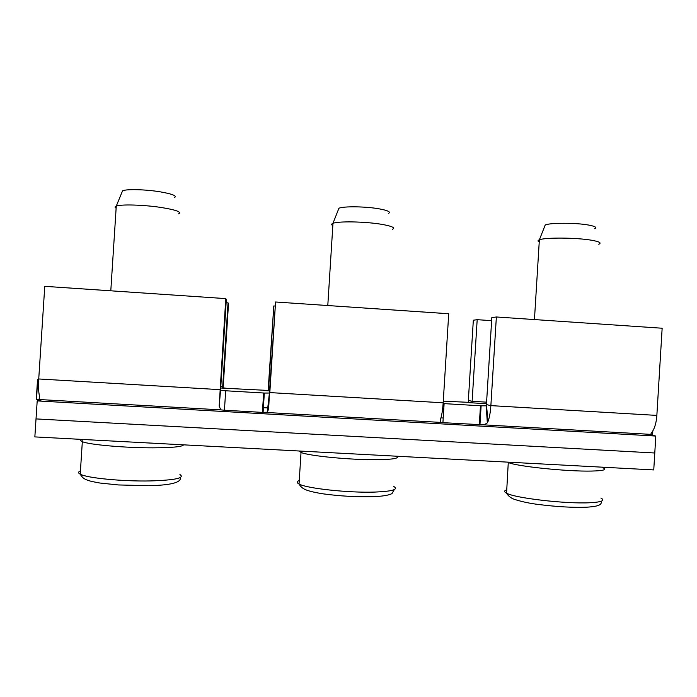 <?xml version="1.0" encoding="UTF-8"?>
<svg xmlns="http://www.w3.org/2000/svg" width="697" height="697" viewBox="0 0 697 697"><rect width="100%" height="100%" fill="white"/><g stroke="black" fill="none" stroke-linecap="round" stroke-linejoin="round"><path stroke-width="1.05" d="M539.234 241.972C537.579 241.197 537.614 240.482 539.347 239.82L539.365 239.812C544.915 237.337 576.82 237.564 591.892 240.291C599.525 241.667 601.807 242.983 598.732 244.229M594.672 228.747C597.216 227.562 595.299 226.351 588.921 225.114C576.393 222.683 549.933 222.665 545.22 225L544.54 226.699M36.017 418.906L654.779 452.998L655.807 436.061L37.194 400.906L34.85 436.906L653.751 469.926L654.779 452.998L36.017 418.906M552.094 428.751L580.139 430.345L552.094 428.751M646.685 434.135L655.807 436.061M487.891 420.579L487.247 420.544M443.214 418.008L440.948 417.878M268.676 407.989L263.396 407.684M42.404 399.712L37.194 400.906M338.916 416.606L368.182 418.27L338.916 416.606M116.364 403.92L146.928 405.663L116.364 403.92M223.118 388.011L228.503 303.718L228.05 302.864L226.124 302.733M228.05 302.864L222.709 386.521L220.783 386.408M220.688 387.994L227.361 388.386L222.631 387.793L223.258 385.903M219.172 406.133L220.853 409.871L224.434 410.228L225.68 390.773L220.566 390.163L219.172 406.133L225.784 298.612L44.765 286.328L38.736 378.968C38.318 385.999 38.535 391.618 39.389 395.826L39.137 399.625L39.59 396.828M220.566 390.163L226.325 299.623L225.784 298.612M36.601 399.529L37.542 379.691L36.253 399.503L39.137 399.625M227.361 388.386L268.45 390.451L273.808 305.957L268.258 388.569L268.519 389.24L269.669 389.309M223.406 390.634L263.64 393.003L262.412 412.389L224.434 410.228M37.891 379.717L38.692 379.76L37.891 379.717M37.542 379.691L38.701 379.543M262.412 412.389L267.282 412.197L268.633 408.973L269.512 391.792L268.633 408.973M263.64 393.003L264.329 393.047L263.091 412.424M652.819 430.912L652.592 434.614L652.462 431.469M269.512 391.792L275.568 301.993L448.72 313.746L443.179 402.805C442.717 409.557 441.881 414.907 440.661 418.836L440.33 422.382L442.917 422.67L484.162 424.874L487.325 422.861L487.996 421.546C489.46 417.651 490.418 412.336 490.871 405.619L486.436 404.6L487.996 421.546M479.945 424.778L481.122 405.811L444.111 403.624L443.126 403.572L444.111 403.624L442.917 422.67L440.722 422.548M468.236 402.622L468.349 400.435L472.122 401.306L472.165 402.5L443.275 401.15M486.436 404.6L491.821 317.614L496.369 316.978L662.15 328.235L656.853 415.403C656.382 422.007 655.014 427.209 652.767 430.99L650.597 434.362L652.27 434.597M480.468 405.767L479.292 424.743M481.122 405.811L486.21 405.82L487.325 422.861M491.638 320.655L477.184 319.679L473.333 320.219L468.349 400.435M486.584 402.16L472.122 401.306L477.184 319.679M496.369 316.978L490.871 405.619L656.853 415.403M274.958 306.035L273.808 305.957M268.127 390.634L268.258 388.569M264.329 393.047L269.417 393.038M275.568 301.993L269.817 392.585L443.179 402.805M332.835 225.601C331.223 224.748 331.258 223.998 332.957 223.336L332.974 223.328C338.054 221.097 364.514 221.524 380.797 224.181C391.932 226.063 395.774 227.788 392.306 229.348M388.342 213.5C391.2 212.019 387.985 210.433 378.698 208.76C365.158 206.399 343.229 206.155 338.925 208.264L338.228 210.015M116.138 208.229C114.744 207.401 114.778 206.704 116.251 206.12L116.268 206.112C120.694 204.169 143.225 204.787 160.467 207.366C176.01 209.849 182.048 212.019 178.589 213.866M174.468 197.626C177.326 195.874 172.272 193.888 159.325 191.684C144.993 189.401 126.323 188.965 122.585 190.795L121.931 192.372M506.763 489.843C503.992 490.705 503.922 491.821 506.562 493.18C514.569 498.033 565.528 504.044 589.732 502.746C601.79 502.101 605.519 500.542 600.91 498.067M507.486 462.128L508.453 462.555C516.521 466.354 567.515 471.677 591.675 471.067C603.707 470.763 607.401 469.639 602.774 467.696M38.736 378.968L219.973 389.649L220.627 388.909M269.565 390.878L263.693 390.529M486.489 403.702L467.783 402.596M299.257 480.494C296.539 481.479 296.469 482.646 299.039 484.006C306.427 488.414 348.77 493.014 374.934 492.073C392.611 491.333 398.858 489.451 393.657 486.419M299.126 451.003L301.034 452.44C308.483 455.89 350.844 460.02 376.964 459.706C393.195 459.471 399.756 458.304 396.654 456.213M80.434 470.911C78.064 471.904 77.994 472.993 80.225 474.178C86.698 478.037 122.846 481.557 150.587 480.93C175.348 480.128 185.123 477.994 179.913 474.526M81.845 439.415C80.146 440.077 80.312 440.826 82.333 441.663C88.85 444.677 125.016 447.901 152.713 447.84C172.159 447.753 182.448 446.751 183.572 444.843M601.598 501.108C601.093 503.87 601.851 506.222 586.63 507.207C573.056 507.695 557.208 506.815 539.095 504.55C529.729 503.434 521.339 501.64 513.924 499.183C510.64 497.893 508.183 495.898 506.562 493.18L508.296 462.172M534.451 319.566L539.365 239.812L545.22 225M220.853 409.871L39.38 399.538M650.597 434.362L484.162 424.874M440.33 422.382L266.62 412.485M267.282 412.197L269.408 393.073M394.293 489.599L391.984 493.589C388.647 495.349 382.104 496.377 372.329 496.682C356.515 497.083 340.162 496.142 323.286 493.868C314.042 492.413 307.804 490.862 304.572 489.233C302.184 488.066 300.337 486.323 299.039 484.006L301.034 452.44L300.625 451.09M327.79 305.539L332.974 223.328M338.925 208.264L332.957 223.336M180.392 477.497C181.394 482.533 170.791 485.269 148.592 485.687L118.368 484.946L99.793 483.012L91.821 481.488C84.485 479.536 82.716 478.299 80.225 474.178L82.333 441.663L81.932 439.415M110.797 290.806L116.268 206.112M122.585 190.795L116.251 206.12"/></g></svg>
